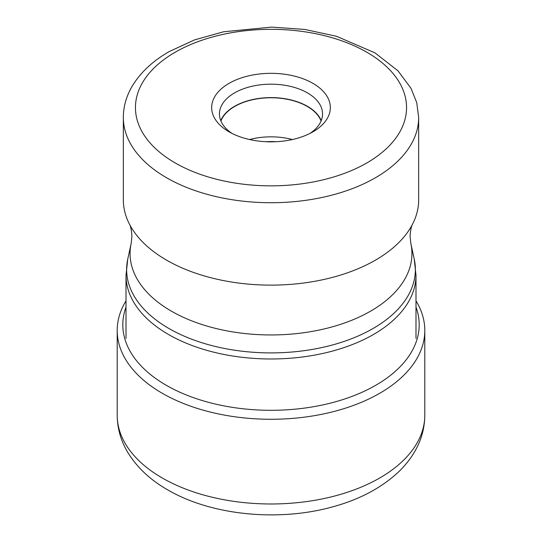 <?xml version="1.0" encoding="UTF-8"?>
<svg xmlns="http://www.w3.org/2000/svg" width="542" height="542" viewBox="0 0 542 542"><rect width="100%" height="100%" fill="white"/><g stroke="black" fill="none" stroke-linecap="round" stroke-linejoin="round"><path stroke-width="0.81" d="M126.008 300.851A153.799 88.8 0 0 0 117.201 330.471A153.799 88.8 0 0 0 162.248 393.262A153.799 88.8 0 0 0 329.854 412.509A153.799 88.8 0 0 0 424.799 330.471A153.799 88.8 0 0 0 415.992 300.851M418.668 199.876A147.668 85.257 180 0 1 412.706 223.846A147.668 85.257 180 0 1 375.416 260.16A147.668 85.257 180 0 1 129.294 223.846A147.668 85.257 180 0 1 123.332 199.876L123.332 117.472A147.668 85.257 0 0 0 214.408 196.218A147.668 85.257 0 0 0 375.288 177.83A147.668 85.257 0 0 0 375.416 177.756A147.668 85.257 0 0 0 418.668 117.472L418.668 199.876M312.958 131.808A59.342 34.261 180 0 1 229.036 131.808A59.342 34.261 180 0 1 229.042 83.36A59.342 34.261 180 0 1 312.958 83.36A59.342 34.261 180 0 1 312.964 131.808A59.342 34.261 180 0 1 312.958 131.808L312.964 131.808M231.99 133.4A51.551 29.763 180 0 1 219.449 113.949A51.551 29.763 180 0 1 234.55 92.899A51.551 29.763 180 0 1 307.45 92.899A51.551 29.763 180 0 1 322.551 113.949A51.551 29.763 180 0 1 310.01 133.4M321.223 120.656A51.551 29.763 0 0 0 307.45 106.313A51.551 29.763 0 0 0 256.8 98.752A51.551 29.763 0 0 0 220.777 120.656M220.926 121.015A51.266 29.6 180 0 1 234.747 106.428A51.266 29.6 180 0 1 285.397 98.956A51.266 29.6 180 0 1 321.074 121.015M292.395 139.538A51.266 29.6 0 0 0 249.605 139.538M265.844 141.713A55.304 31.931 180 0 1 276.156 141.713M126.008 307.07A148.19 85.555 0 0 0 166.211 385.247A148.19 85.555 0 0 0 341.629 399.969A148.19 85.555 0 0 0 415.992 307.07M424.799 415.186A153.799 88.8 180 0 1 329.854 497.224A153.799 88.8 180 0 1 162.248 477.976A153.799 88.8 180 0 1 117.201 415.186C117.302 428.085 120.676 440.226 127.309 451.608C136.543 467.021 149.971 479.751 167.593 489.799C211.38 515.489 278.71 521.966 332.802 506.817C359.712 499.473 381.724 487.746 398.837 471.628C405.125 465.571 410.382 458.945 414.603 451.757C421.297 440.334 424.698 428.139 424.799 415.186L424.799 330.471M415.992 275.268L414.251 259.151A144.382 83.36 180 0 1 373.092 328.486A144.382 83.36 180 0 1 207.525 344.414A144.382 83.36 180 0 1 127.749 259.151L126.008 275.268A144.992 83.712 0 0 0 215.513 352.612A144.992 83.712 0 0 0 373.526 334.461A144.992 83.712 0 0 0 415.992 275.268L415.992 338.384M127.749 259.151L131.164 243.439A140.934 81.368 0 0 0 209.043 326.67A140.934 81.368 0 0 0 370.653 311.122A140.934 81.368 0 0 0 410.836 243.439L414.251 259.151M366.738 162.993A135.554 78.265 0 0 0 366.853 162.925A135.554 78.265 0 0 0 366.907 52.276A135.554 78.265 0 0 0 175.262 52.181A135.554 78.265 0 0 0 175.147 52.242A135.554 78.265 0 0 0 175.093 162.891A135.554 78.265 0 0 0 366.738 162.993M117.201 330.471L117.201 415.186M412.706 223.846C411.31 226.102 410.443 230.303 410.091 236.434L410.836 243.439M123.332 117.472C123.386 107.323 125.94 97.594 131.008 88.278C139.084 73.814 151.78 61.598 169.09 51.646L194.544 39.898L223.528 31.795L271.556 27.1L304.902 29.458L336.494 36.28L374.969 52.859L398.045 70.88L410.992 88.278L416.71 102.56L418.668 117.472M126.008 275.268L126.008 338.384M131.164 243.439L131.909 236.427C131.557 230.296 130.69 226.102 129.294 223.846"/></g></svg>
